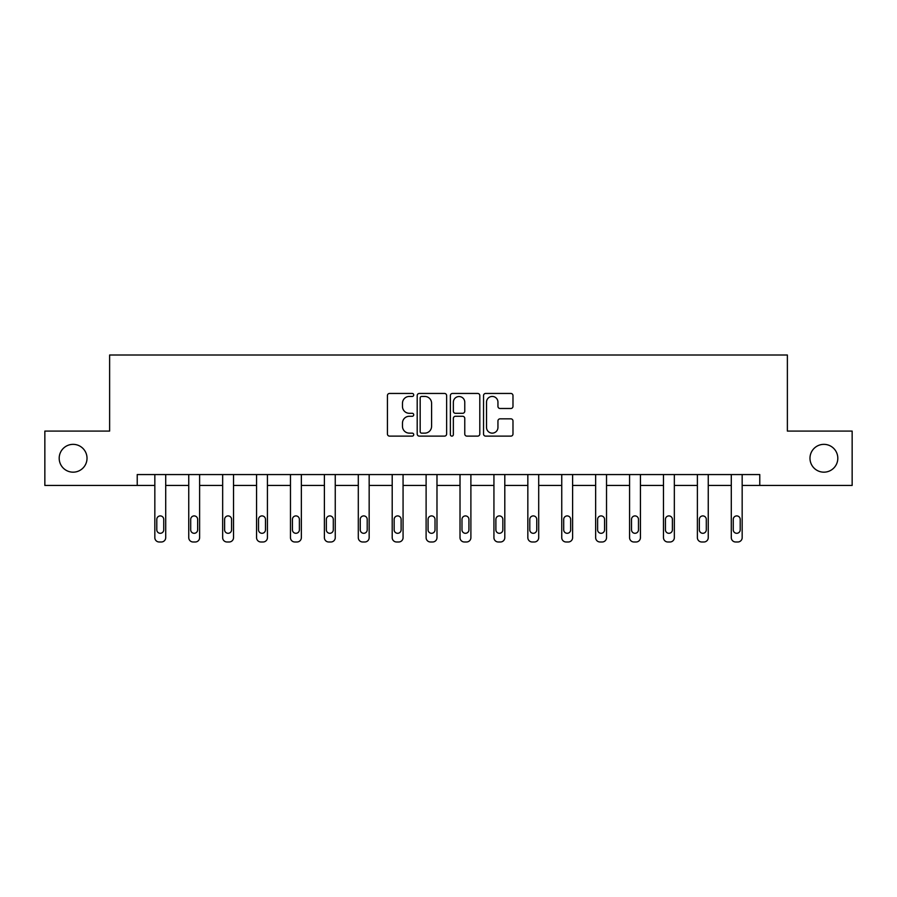 <?xml version="1.0" encoding="UTF-8"?>
<svg xmlns="http://www.w3.org/2000/svg" width="897" height="897" viewBox="0 0 897 897"><rect width="100%" height="100%" fill="white"/><g stroke="black" fill="none" stroke-linecap="round" stroke-linejoin="round"><path stroke-width="1.35" d="M413.719 394.949A1.491 1.491 0 0 0 412.228 393.447L389.556 393.447A2.13 2.13 0 0 0 387.426 395.588L387.426 433.991A2.13 2.13 0 0 0 389.556 436.121L412.228 436.121A1.491 1.491 0 0 0 413.719 434.63A1.491 1.491 0 0 0 412.228 433.139L409.29 433.139A6.828 6.828 0 0 1 402.473 426.31L402.473 423.104A6.828 6.828 0 0 1 409.29 416.275L412.228 416.275A1.491 1.491 0 0 0 413.719 414.784A1.491 1.491 0 0 0 412.228 413.293L409.29 413.293A6.828 6.828 0 0 1 402.473 406.464L402.473 403.269A6.828 6.828 0 0 1 409.29 396.44L412.228 396.44A1.491 1.491 0 0 0 413.719 394.949M809.98 458.255A13.915 13.915 0 0 0 823.894 472.17A13.915 13.915 0 0 0 837.809 458.255A13.915 13.915 0 0 0 823.894 444.351A13.915 13.915 0 0 0 809.98 458.255M59.191 458.255A13.915 13.915 0 0 0 73.106 472.17A13.915 13.915 0 0 0 87.02 458.255A13.915 13.915 0 0 0 73.106 444.351A13.915 13.915 0 0 0 59.191 458.255M510.853 408.494A2.13 2.13 0 0 0 512.983 406.363L512.983 395.588A2.13 2.13 0 0 0 510.853 393.447L485.681 393.447A2.13 2.13 0 0 0 483.539 395.588L483.539 433.991A2.13 2.13 0 0 0 485.681 436.121L510.853 436.121A2.13 2.13 0 0 0 512.983 433.991L512.983 420.973A2.13 2.13 0 0 0 510.853 418.843L500.078 418.843A2.13 2.13 0 0 0 497.947 420.973L497.947 427.432A5.707 5.707 0 0 1 492.24 433.139A5.707 5.707 0 0 1 486.533 427.432L486.533 402.148A5.707 5.707 0 0 1 492.24 396.44A5.707 5.707 0 0 1 497.947 402.148L497.947 406.363A2.13 2.13 0 0 0 500.078 408.494L510.853 408.494M137.23 485.434L44.85 485.434L44.85 431.087L109.625 431.087L109.625 355.01L787.375 355.01L787.375 431.087L852.15 431.087L852.15 485.434L759.77 485.434L759.77 474.558L137.23 474.558L137.23 485.434L154.833 485.434L154.833 537.639A4.35 4.35 0 0 0 159.184 541.99L161.359 541.99A4.35 4.35 0 0 0 165.71 537.639L165.71 485.434L188.751 485.434L188.751 537.639A4.35 4.35 0 0 0 193.09 541.99L195.266 541.99A4.35 4.35 0 0 0 199.616 537.639L199.616 485.434L222.658 485.434L222.658 537.639A4.35 4.35 0 0 0 227.008 541.99L229.172 541.99A4.35 4.35 0 0 0 233.523 537.639L233.523 485.434L256.564 485.434L256.564 537.639A4.35 4.35 0 0 0 260.915 541.99L263.09 541.99A4.35 4.35 0 0 0 267.429 537.639L267.429 485.434L290.471 485.434L290.471 537.639A4.35 4.35 0 0 0 294.821 541.99L296.997 541.99A4.35 4.35 0 0 0 301.347 537.639L301.347 485.434L324.389 485.434L324.389 537.639A4.35 4.35 0 0 0 328.728 541.99L330.903 541.99A4.35 4.35 0 0 0 335.254 537.639L335.254 485.434L358.295 485.434L358.295 537.639A4.35 4.35 0 0 0 362.635 541.99L364.81 541.99A4.35 4.35 0 0 0 369.16 537.639L369.16 485.434L392.202 485.434L392.202 537.639A4.35 4.35 0 0 0 396.552 541.99L398.728 541.99A4.35 4.35 0 0 0 403.067 537.639L403.067 485.434L426.109 485.434L426.109 537.639A4.35 4.35 0 0 0 430.459 541.99L432.634 541.99A4.35 4.35 0 0 0 436.985 537.639L436.985 485.434L460.015 485.434L460.015 537.639A4.35 4.35 0 0 0 464.366 541.99L466.541 541.99A4.35 4.35 0 0 0 470.891 537.639L470.891 485.434L493.933 485.434L493.933 537.639A4.35 4.35 0 0 0 498.272 541.99L500.448 541.99A4.35 4.35 0 0 0 504.798 537.639L504.798 485.434L527.84 485.434L527.84 537.639A4.35 4.35 0 0 0 532.19 541.99L534.365 541.99A4.35 4.35 0 0 0 538.705 537.639L538.705 485.434L561.746 485.434L561.746 537.639A4.35 4.35 0 0 0 566.097 541.99L568.272 541.99A4.35 4.35 0 0 0 572.611 537.639L572.611 485.434L595.653 485.434L595.653 537.639A4.35 4.35 0 0 0 600.003 541.99L602.179 541.99A4.35 4.35 0 0 0 606.529 537.639L606.529 485.434L629.571 485.434L629.571 537.639A4.35 4.35 0 0 0 633.91 541.99L636.085 541.99A4.35 4.35 0 0 0 640.436 537.639L640.436 485.434L663.477 485.434L663.477 537.639A4.35 4.35 0 0 0 667.828 541.99L669.992 541.99A4.35 4.35 0 0 0 674.342 537.639L674.342 485.434L697.384 485.434L697.384 537.639A4.35 4.35 0 0 0 701.734 541.99L703.91 541.99A4.35 4.35 0 0 0 708.249 537.639L708.249 485.434L731.29 485.434L731.29 537.639A4.35 4.35 0 0 0 735.641 541.99L737.816 541.99A4.35 4.35 0 0 0 742.167 537.639L742.167 485.434L759.77 485.434M446.628 395.588A2.13 2.13 0 0 0 444.497 393.447L419.325 393.447A2.13 2.13 0 0 0 417.195 395.588L417.195 433.991A2.13 2.13 0 0 0 419.325 436.121L444.497 436.121A2.13 2.13 0 0 0 446.628 433.991L446.628 395.588M452.503 393.447L477.675 393.447A2.13 2.13 0 0 1 479.805 395.588L479.805 433.991A2.13 2.13 0 0 1 477.675 436.121L466.9 436.121A2.13 2.13 0 0 1 464.769 433.991L464.769 418.417A2.13 2.13 0 0 0 462.639 416.275L455.485 416.275A2.13 2.13 0 0 0 453.355 418.417L453.355 434.63A1.491 1.491 0 0 1 451.864 436.121A1.491 1.491 0 0 1 450.372 434.63L450.372 395.588A2.13 2.13 0 0 1 452.503 393.447M421.668 396.44A1.491 1.491 0 0 0 420.177 397.932L420.177 431.636A1.491 1.491 0 0 0 421.668 433.139L424.763 433.139A6.828 6.828 0 0 0 431.592 426.31L431.592 403.269A6.828 6.828 0 0 0 424.763 396.44L421.668 396.44M464.769 402.248A5.707 5.707 0 0 0 459.062 396.541A5.707 5.707 0 0 0 453.355 402.248L453.355 411.162A2.13 2.13 0 0 0 455.485 413.293L462.639 413.293A2.13 2.13 0 0 0 464.769 411.162L464.769 402.248M165.71 474.558L165.71 537.639M154.833 474.558L154.833 537.639M163.747 529.813A3.476 3.476 0 0 1 160.271 533.3A3.476 3.476 0 0 1 156.796 529.813L156.796 519.385A3.476 3.476 0 0 1 160.271 515.91A3.476 3.476 0 0 1 163.747 519.385L163.747 529.813M159.184 541.99L161.359 541.99M199.616 474.558L199.616 537.639M188.751 474.558L188.751 537.639M197.654 529.813A3.476 3.476 0 0 1 194.178 533.3A3.476 3.476 0 0 1 190.702 529.813L190.702 519.385A3.476 3.476 0 0 1 194.178 515.91A3.476 3.476 0 0 1 197.654 519.385L197.654 529.813M193.09 541.99L195.266 541.99M233.523 474.558L233.523 537.639M222.658 474.558L222.658 537.639M231.572 529.813A3.476 3.476 0 0 1 228.085 533.3A3.476 3.476 0 0 1 224.609 529.813L224.609 519.385A3.476 3.476 0 0 1 228.085 515.91A3.476 3.476 0 0 1 231.572 519.385L231.572 529.813M227.008 541.99L229.172 541.99M267.429 474.558L267.429 537.639M256.564 474.558L256.564 537.639M265.478 529.813A3.476 3.476 0 0 1 262.002 533.3A3.476 3.476 0 0 1 258.527 529.813L258.527 519.385A3.476 3.476 0 0 1 262.002 515.91A3.476 3.476 0 0 1 265.478 519.385L265.478 529.813M260.915 541.99L263.09 541.99M301.347 474.558L301.347 537.639M290.471 474.558L290.471 537.639M299.385 529.813A3.476 3.476 0 0 1 295.909 533.3A3.476 3.476 0 0 1 292.433 529.813L292.433 519.385A3.476 3.476 0 0 1 295.909 515.91A3.476 3.476 0 0 1 299.385 519.385L299.385 529.813M294.821 541.99L296.997 541.99M335.254 474.558L335.254 537.639M324.389 474.558L324.389 537.639M333.292 529.813A3.476 3.476 0 0 1 329.816 533.3A3.476 3.476 0 0 1 326.34 529.813L326.34 519.385A3.476 3.476 0 0 1 329.816 515.91A3.476 3.476 0 0 1 333.292 519.385L333.292 529.813M328.728 541.99L330.903 541.99M369.16 474.558L369.16 537.639M358.295 474.558L358.295 537.639M367.209 529.813A3.476 3.476 0 0 1 363.722 533.3A3.476 3.476 0 0 1 360.246 529.813L360.246 519.385A3.476 3.476 0 0 1 363.722 515.91A3.476 3.476 0 0 1 367.209 519.385L367.209 529.813M362.635 541.99L364.81 541.99M403.067 474.558L403.067 537.639M392.202 474.558L392.202 537.639M401.116 529.813A3.476 3.476 0 0 1 397.64 533.3A3.476 3.476 0 0 1 394.153 529.813L394.153 519.385A3.476 3.476 0 0 1 397.64 515.91A3.476 3.476 0 0 1 401.116 519.385L401.116 529.813M396.552 541.99L398.728 541.99M436.985 474.558L436.985 537.639M426.109 474.558L426.109 537.639M435.023 529.813A3.476 3.476 0 0 1 431.547 533.3A3.476 3.476 0 0 1 428.071 529.813L428.071 519.385A3.476 3.476 0 0 1 431.547 515.91A3.476 3.476 0 0 1 435.023 519.385L435.023 529.813M430.459 541.99L432.634 541.99M470.891 474.558L470.891 537.639M460.015 474.558L460.015 537.639M468.929 529.813A3.476 3.476 0 0 1 465.453 533.3A3.476 3.476 0 0 1 461.977 529.813L461.977 519.385A3.476 3.476 0 0 1 465.453 515.91A3.476 3.476 0 0 1 468.929 519.385L468.929 529.813M464.366 541.99L466.541 541.99M504.798 474.558L504.798 537.639M493.933 474.558L493.933 537.639M502.847 529.813A3.476 3.476 0 0 1 499.36 533.3A3.476 3.476 0 0 1 495.884 529.813L495.884 519.385A3.476 3.476 0 0 1 499.36 515.91A3.476 3.476 0 0 1 502.847 519.385L502.847 529.813M498.272 541.99L500.448 541.99M538.705 474.558L538.705 537.639M527.84 474.558L527.84 537.639M536.754 529.813A3.476 3.476 0 0 1 533.278 533.3A3.476 3.476 0 0 1 529.791 529.813L529.791 519.385A3.476 3.476 0 0 1 533.278 515.91A3.476 3.476 0 0 1 536.754 519.385L536.754 529.813M532.19 541.99L534.365 541.99M572.611 474.558L572.611 537.639M561.746 474.558L561.746 537.639M570.66 529.813A3.476 3.476 0 0 1 567.184 533.3A3.476 3.476 0 0 1 563.708 529.813L563.708 519.385A3.476 3.476 0 0 1 567.184 515.91A3.476 3.476 0 0 1 570.66 519.385L570.66 529.813M566.097 541.99L568.272 541.99M606.529 474.558L606.529 537.639M595.653 474.558L595.653 537.639M604.567 529.813A3.476 3.476 0 0 1 601.091 533.3A3.476 3.476 0 0 1 597.615 529.813L597.615 519.385A3.476 3.476 0 0 1 601.091 515.91A3.476 3.476 0 0 1 604.567 519.385L604.567 529.813M600.003 541.99L602.179 541.99M640.436 474.558L640.436 537.639M629.571 474.558L629.571 537.639M638.473 529.813A3.476 3.476 0 0 1 634.998 533.3A3.476 3.476 0 0 1 631.522 529.813L631.522 519.385A3.476 3.476 0 0 1 634.998 515.91A3.476 3.476 0 0 1 638.473 519.385L638.473 529.813M633.91 541.99L636.085 541.99M674.342 474.558L674.342 537.639M663.477 474.558L663.477 537.639M672.391 529.813A3.476 3.476 0 0 1 668.915 533.3A3.476 3.476 0 0 1 665.428 529.813L665.428 519.385A3.476 3.476 0 0 1 668.915 515.91A3.476 3.476 0 0 1 672.391 519.385L672.391 529.813M667.828 541.99L669.992 541.99M708.249 474.558L708.249 537.639M697.384 474.558L697.384 537.639M706.298 529.813A3.476 3.476 0 0 1 702.822 533.3A3.476 3.476 0 0 1 699.346 529.813L699.346 519.385A3.476 3.476 0 0 1 702.822 515.91A3.476 3.476 0 0 1 706.298 519.385L706.298 529.813M701.734 541.99L703.91 541.99M742.167 474.558L742.167 537.639M731.29 474.558L731.29 537.639M740.204 529.813A3.476 3.476 0 0 1 736.729 533.3A3.476 3.476 0 0 1 733.253 529.813L733.253 519.385A3.476 3.476 0 0 1 736.729 515.91A3.476 3.476 0 0 1 740.204 519.385L740.204 529.813M735.641 541.99L737.816 541.99"/></g></svg>
